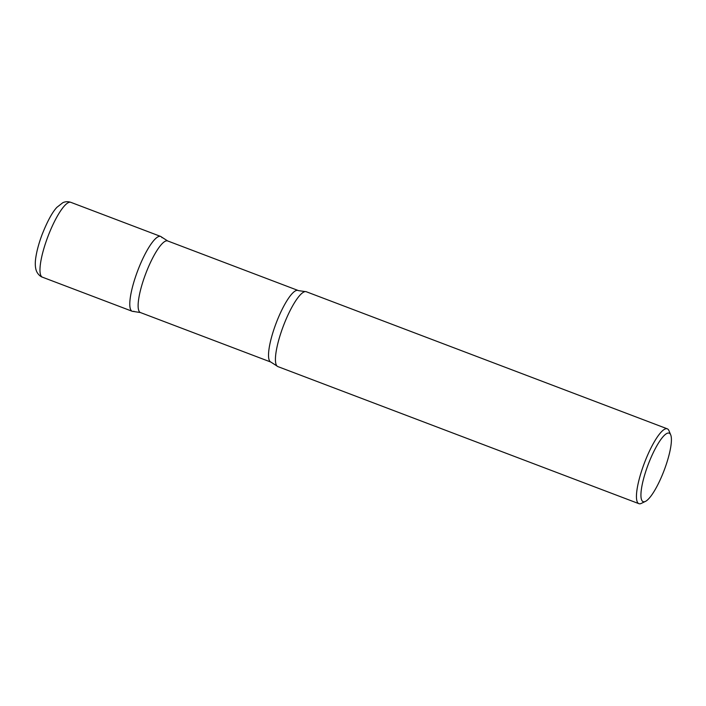 <?xml version="1.0" encoding="UTF-8"?>
<svg xmlns="http://www.w3.org/2000/svg" width="706" height="706" viewBox="0 0 706 706"><rect width="100%" height="100%" fill="white"/><g stroke="black" fill="none" stroke-linecap="round" stroke-linejoin="round"><path stroke-width="1.06" d="M162.009 237.693A40.03 9.275 110.8 0 0 160.65 236.431A40.03 9.275 110.8 0 0 137.661 270.83A40.03 9.275 110.8 0 0 132.225 311.284A40.03 9.275 110.8 0 0 133.955 311.284M670.7 434.861L668.961 430.686A40.03 9.275 110.8 0 0 667.302 428.824L306.289 291.737A40.03 9.275 110.8 0 0 283.309 326.128A40.03 9.275 110.8 0 0 277.864 366.59L638.886 503.669A40.03 9.275 110.8 0 0 641.357 503.378L645.434 501.401A36.641 8.49 110.8 0 0 664.205 470.187A36.641 8.49 110.8 0 0 670.7 434.861A36.641 8.49 110.8 0 0 648.143 464.645A36.641 8.49 110.8 0 0 645.434 501.401M667.302 428.824A40.03 9.275 110.8 0 0 644.322 463.215A40.03 9.275 110.8 0 0 638.886 503.669M140.52 312.581A38.3 8.878 -69.2 0 1 140.459 312.564L133.187 311.425A40.03 9.275 -69.2 0 1 132.287 311.302A40.03 9.275 -69.2 0 1 137.661 270.83A40.03 9.275 -69.2 0 1 160.589 236.413A40.03 9.275 -69.2 0 1 161.462 236.969L167.657 240.94A38.3 8.878 -69.2 0 1 167.71 240.967M277.926 366.608A40.03 9.275 -69.2 0 1 277.052 366.052A40.03 9.275 -69.2 0 1 283.406 325.872A40.03 9.275 -69.2 0 1 305.327 291.596A40.03 9.275 -69.2 0 1 306.227 291.71M42.413 277.176C42.236 277.202 38.936 276.09 36.668 271.581L36.077 270.001C35.088 266.497 35.035 262.12 35.909 256.869C36.994 250.074 39.068 242.617 42.122 234.498C47.408 221.207 52.341 212.144 56.904 207.317L62.79 202.719C65.287 201.519 67.97 201.386 70.829 202.331A40.03 9.275 110.8 0 0 47.849 236.722A40.03 9.275 110.8 0 0 42.413 277.176L132.225 311.284M270.919 362.099A38.3 8.878 -69.2 0 1 270.857 362.072A38.3 8.878 -69.2 0 1 276.108 323.242A38.3 8.878 -69.2 0 1 297.994 290.44A38.3 8.878 -69.2 0 1 298.056 290.457A38.3 8.878 -69.2 0 1 298.1 290.475M277.052 366.052L270.857 362.072L140.459 312.564A38.3 8.878 -69.2 0 1 145.71 273.725A38.3 8.878 -69.2 0 1 167.596 240.922A38.3 8.878 -69.2 0 1 167.657 240.94L298.559 290.643L305.327 291.596M70.829 202.331L160.65 236.431"/></g></svg>
